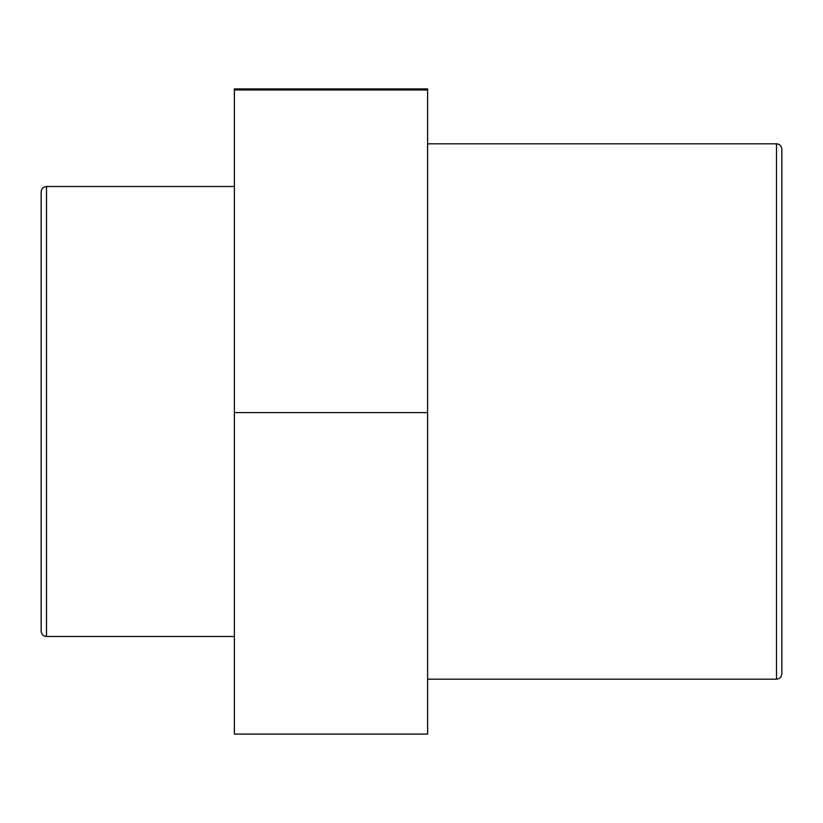 <?xml version="1.0" encoding="UTF-8"?>
<svg xmlns="http://www.w3.org/2000/svg" width="823" height="823" viewBox="0 0 823 823"><rect width="100%" height="100%" fill="white"/><g stroke="black" fill="none" stroke-linecap="round" stroke-linejoin="round"><path stroke-width="1.23" d="M776.5 679.191C779.72 678.903 781.5 677.123 781.85 673.842L781.85 149.158C781.5 145.877 779.72 144.097 776.5 143.809L776.5 679.191L427.6 679.191M41.15 191.852L41.15 631.148C41.5 634.43 43.28 636.21 46.5 636.498L46.5 186.502C43.28 186.79 41.5 188.57 41.15 191.852M234.38 636.498L46.5 636.498M234.38 412.601L427.6 412.601L427.6 734.095L234.38 734.095L234.38 90.005L427.6 90.005L427.6 88.905L234.38 88.905L234.38 90.005M427.6 412.601L427.6 90.005M776.5 143.809L427.6 143.809M234.38 186.502L46.5 186.502"/></g></svg>
